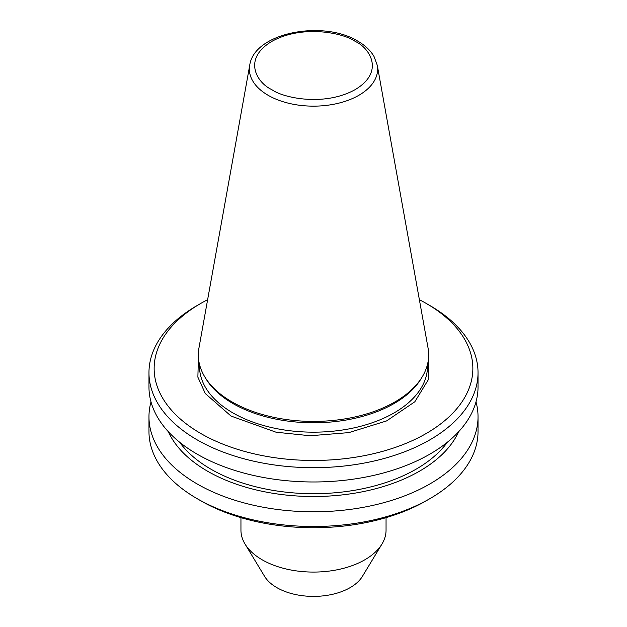 <?xml version="1.0" encoding="UTF-8"?>
<svg xmlns="http://www.w3.org/2000/svg" width="627" height="627" viewBox="0 0 627 627"><rect width="100%" height="100%" fill="white"/><g stroke="black" fill="none" stroke-linecap="round" stroke-linejoin="round"><path stroke-width="0.94" d="M148.967 416.79L148.967 431.509A164.533 94.99 0 0 0 197.152 498.677L200.82 500.793A159.352 91.997 0 0 0 426.18 500.793L429.848 498.677A164.533 94.99 0 0 0 478.033 431.509L478.033 416.79A164.533 94.99 180 0 1 376.466 504.555A164.533 94.99 180 0 1 197.16 483.958A164.533 94.99 180 0 1 148.967 416.79A164.533 94.99 180 0 1 151.005 401.891M200.82 500.793L197.152 498.677A164.533 94.99 0 0 0 197.16 498.677A164.533 94.99 0 0 0 429.848 498.677M478.033 372.697L478.033 386.984A164.533 94.99 180 0 1 376.466 474.749A164.533 94.99 180 0 1 197.16 454.16A164.533 94.99 180 0 1 148.967 386.984L148.967 372.697A164.533 94.99 0 0 0 197.16 439.864A164.533 94.99 0 0 0 429.84 439.864A164.533 94.99 0 0 0 478.033 372.697A164.533 94.99 0 0 0 429.848 305.521A164.533 94.99 0 0 0 429.84 305.521L426.18 303.413A159.352 91.997 0 0 0 419.377 299.706M179.581 442.168A145.103 83.775 0 0 0 416.101 469.168A145.103 83.775 0 0 0 447.419 442.168M458.651 431.721A149.978 86.589 180 0 1 352.852 493.48A149.978 86.589 180 0 1 207.451 471.151A149.978 86.589 180 0 1 168.35 431.721M475.995 401.891A164.533 94.99 180 0 1 478.033 416.79M207.623 299.706A159.352 91.997 0 0 0 200.82 303.405A159.352 91.997 0 0 0 200.82 303.413A159.352 91.997 0 0 0 200.82 433.516A159.352 91.997 0 0 0 426.18 433.516A159.352 91.997 0 0 0 426.18 303.413M197.152 305.521L200.82 303.413L197.16 305.521A164.533 94.99 0 0 0 197.152 305.521A164.533 94.99 0 0 0 148.967 372.697M240.948 517.651L240.948 530.191A72.552 41.884 0 0 0 245.008 544.001A72.552 41.884 0 0 0 262.196 559.809A72.552 41.884 0 0 0 381.992 544.001A72.552 41.884 0 0 0 386.052 530.191L386.052 517.651M245.008 544.001L264.578 576.346A51.822 29.916 0 0 0 276.86 587.64A51.822 29.916 0 0 0 362.422 576.346L381.992 544.001M232.061 401.938A115.172 66.493 0 0 0 422.23 376.851A115.172 66.493 0 0 0 428.061 348.063L377.282 65.31A64.126 37.024 180 0 1 341.064 102.554A64.126 37.024 180 0 1 268.152 95.304A64.126 37.024 180 0 1 249.718 65.31L198.939 348.063A115.172 66.493 0 0 0 204.77 376.851A115.172 66.493 0 0 0 232.061 401.938M204.77 376.851L205.868 378.669A114.004 65.819 0 0 0 232.883 403.506A114.004 65.819 0 0 0 421.132 378.669L422.23 376.851M428.578 357.625L428.594 379.257L414.815 401.782L386.561 420.929L348.847 432.614L310.138 435.749L276.068 432.215L231.049 416.062L205.295 393.537L197.873 377.148L198.422 357.617M199.496 364.358L199.496 366.348A114.004 65.819 0 0 0 232.883 412.887A114.004 65.819 0 0 0 357.131 427.159A114.004 65.819 0 0 0 427.504 366.348L427.504 364.358M355.219 41.421C369.099 47.495 385.527 71.439 355.219 89.59C323.775 107.092 282.307 97.608 271.781 89.59C257.901 83.516 241.473 59.581 271.781 41.421C303.225 23.92 344.693 33.411 355.219 41.421M377.282 65.31L374.013 56.469C370.479 50.442 365.079 45.34 357.813 41.163C323.07 19.602 254.037 32.588 249.718 65.31"/></g></svg>
